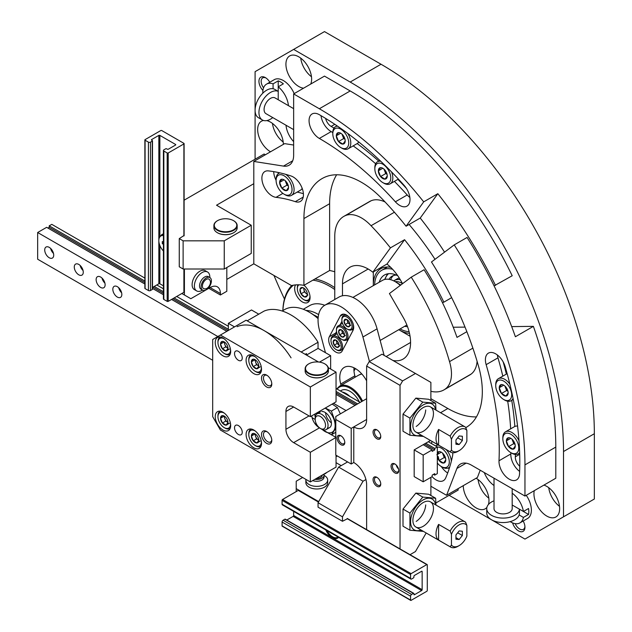 <?xml version="1.0" encoding="UTF-8"?>
<svg xmlns="http://www.w3.org/2000/svg" width="632" height="632" viewBox="0 0 632 632"><rect width="100%" height="100%" fill="white"/><g stroke="black" fill="none" stroke-linecap="round" stroke-linejoin="round"><path stroke-width="0.95" d="M449.131 495.306L524.955 539.08L594.341 499.019L594.341 433.726A301.677 174.179 -120 0 0 381.025 64.243L324.485 31.6L255.091 71.661L255.091 159.217M563.507 516.826L563.507 451.532A301.677 174.179 -120 0 0 350.183 82.049L293.643 49.407M273.972 275.473A396.185 228.737 -120 0 0 284.471 299.062M523.162 521.037A9.085 5.246 60 0 1 524.955 527.207A9.085 5.246 60 0 1 519.773 531.496A9.085 5.246 60 0 1 512.584 522.901M543.891 485.115A18.17 10.491 60 0 1 546.798 486.403A18.17 10.491 60 0 1 558.672 502.416A18.17 10.491 60 0 1 555.884 516.984A18.17 10.491 60 0 1 540.565 510.617A18.17 10.491 60 0 1 534.277 490.661M494.019 485.526A18.17 10.491 60 0 1 484.262 472.562M476.117 478.242A18.17 10.491 60 0 1 488.41 504.518M486.901 507.377A18.17 10.491 60 0 1 485.202 508.823A18.17 10.491 60 0 1 471.203 503.949A18.17 10.491 60 0 1 463.272 485.66M303.558 88.196A18.17 10.491 60 0 1 288.05 73.644A18.17 10.491 60 0 1 289.693 55.924A18.17 10.491 60 0 1 298.778 56.825A18.17 10.491 60 0 1 310.707 84.064M293.643 141.655A18.17 10.491 60 0 1 286.004 125.231M266.743 120.594A18.17 10.491 60 0 1 270.512 122.118A18.17 10.491 60 0 1 283.357 144.373M270.512 151.791A18.17 10.491 60 0 1 258.638 135.777A18.17 10.491 60 0 1 261.419 121.218A18.17 10.491 60 0 1 263.52 120.467M262.92 90.463A9.085 5.246 60 0 1 259.065 79.94A9.085 5.246 60 0 1 265.369 77.602L265.369 77.602A9.085 5.246 60 0 1 269.817 82.239M410.065 336.232L398.76 329.707A36.348 20.982 -120 0 0 399.013 329.857A36.348 20.982 -120 0 0 409.497 333.325M390.663 267.289A36.348 20.982 -120 0 0 380.843 268.703A36.348 20.982 -120 0 0 373.315 285.64L373.315 271.926M263.568 87.824A7.513 4.337 60 0 1 262.722 77.87A7.513 4.337 60 0 1 265.954 77.965M283.207 142.042A18.17 10.491 60 0 1 272.455 123.414M311.481 76.749A18.17 10.491 60 0 1 300.729 58.12M488.82 498.166A18.17 10.491 60 0 1 478.069 479.538M559.502 506.327A18.17 10.491 60 0 1 548.742 487.699M524.923 526.519A7.513 4.337 60 0 1 523.399 529.363A7.513 4.337 60 0 1 515.198 523.659M374.618 284.882A34.531 19.94 60 0 1 381.752 270.275A34.531 19.94 60 0 1 392.591 269.272M409.102 331.682A34.531 19.94 60 0 1 400.064 328.956M379.255 282.212A29.08 16.788 60 0 1 384.477 274.999A29.08 16.788 60 0 1 397.781 275.765M407.537 326.704A29.08 16.788 60 0 1 404.701 326.278M402.568 283.657A17.901 10.333 -120 0 0 395.221 281.667M400.783 285.016A17.901 10.333 -120 0 0 398.689 283.847M352.885 297.435L382.439 280.371A25.446 14.686 60 0 1 395.158 281.635L396.446 282.37A23.629 13.643 60 0 1 400.459 285.261M395.158 281.635A25.446 14.686 60 0 1 400.246 285.419M384.138 355.397L377.067 328.838A32.714 18.889 -120 0 0 338.965 297.072L324.832 305.232A32.714 18.889 -120 0 0 319.444 330.133L325.448 352.672M369.443 361.472L362.926 336.998A32.714 18.889 -120 0 0 324.832 305.232M355.2 377.162L354.852 375.85A21.843 12.608 -120 0 1 353.975 367.8M341.059 385.322L340.711 384.011L354.852 375.85M366.631 380.851A21.843 12.608 -120 0 0 344.306 367.382A21.843 12.608 -120 0 0 340.711 384.011M342.157 351.021L353.027 330.41A9.994 5.767 -120 0 0 350.681 318.915A9.994 5.767 -120 0 0 341.628 314.602A9.994 5.767 -120 0 0 340.221 316.111L329.343 336.722A9.994 5.767 -120 0 0 331.697 348.216A9.994 5.767 -120 0 0 340.751 352.53A9.994 5.767 -120 0 0 342.157 351.021M341.967 321.269L340.142 324.73M336.532 331.579L335.774 333.009A9.994 5.767 -120 0 0 335.213 334.739M339.06 345.933A4.195 2.425 60 0 1 337.148 347.458A4.195 2.425 60 0 1 334.225 345.175A4.195 2.425 60 0 1 333.214 341.367L335.126 339.842A4.195 2.425 60 0 1 336.137 340.221A4.195 2.425 60 0 1 338.041 342.125A4.195 2.425 60 0 1 339.1 345.364A4.195 2.425 60 0 1 339.06 345.933L337.148 347.458L334.225 345.175L333.214 341.367A4.195 2.425 60 0 1 335.126 339.842M337.891 350.239A7.268 4.195 60 0 1 336.137 349.583A7.268 4.195 60 0 1 330.994 340.68A7.268 4.195 60 0 1 335.537 337.409A7.268 4.195 60 0 1 341.138 345.167A7.268 4.195 60 0 1 337.891 350.239M330.994 340.68L330.994 339.937A8.177 4.724 60 0 1 332.693 336.192A8.177 4.724 60 0 1 340.869 340.917A8.177 4.724 60 0 1 340.869 350.357A8.177 4.724 60 0 1 338.752 350.697A8.177 4.724 60 0 1 336.777 349.954L336.137 349.583M346.968 339.668A8.177 4.724 60 0 1 347.426 341.027M347.015 339.645A7.947 4.59 60 0 1 347.458 340.98M339.092 345.056A3.634 2.101 60 0 1 338.515 344.685L339.1 345.135M338.515 344.685A3.634 2.101 60 0 1 336.548 341.635L337.053 343.539L338.515 344.685M336.185 340.269L336.548 341.635A3.634 2.101 60 0 1 336.398 340.387M335.576 340L333.214 341.367M337.053 343.539L334.225 345.175M339.977 345.822L337.148 347.458M349.93 325.322A4.195 2.425 60 0 1 348.027 326.847A4.195 2.425 60 0 1 345.104 324.556A4.195 2.425 60 0 1 344.085 320.756L345.996 319.231A4.195 2.425 60 0 1 347.007 319.61A4.195 2.425 60 0 1 348.919 321.514A4.195 2.425 60 0 1 349.978 324.753A4.195 2.425 60 0 1 349.93 325.322L348.027 326.847L345.104 324.556L344.085 320.756A4.195 2.425 60 0 1 345.996 319.231M348.769 329.627A7.268 4.195 60 0 1 347.007 328.972A7.268 4.195 60 0 1 341.873 320.068A7.268 4.195 60 0 1 346.415 316.798A7.268 4.195 60 0 1 352.008 324.556A7.268 4.195 60 0 1 348.769 329.627M353.264 324.303A8.177 4.724 60 0 1 351.74 329.746A8.177 4.724 60 0 1 349.63 330.086A8.177 4.724 60 0 1 347.655 329.343L347.007 328.972M341.873 320.068L341.873 319.326A8.177 4.724 60 0 1 343.563 315.581A8.177 4.724 60 0 1 349.046 316.988M349.97 324.445A3.634 2.101 60 0 1 349.385 324.066L349.97 324.524M349.385 324.066A3.634 2.101 60 0 1 347.418 321.024L347.932 322.928L349.385 324.066M347.055 319.65L347.418 321.024A3.634 2.101 60 0 1 347.268 319.776M346.447 319.389L344.085 320.756M347.932 322.928L345.104 324.556M350.847 325.211L348.027 326.847M344.495 335.624A4.195 2.425 60 0 1 342.584 337.148A4.195 2.425 60 0 1 339.661 334.865A4.195 2.425 60 0 1 338.649 331.057L340.561 329.541A4.195 2.425 60 0 1 341.572 329.92A4.195 2.425 60 0 1 343.484 331.824A4.195 2.425 60 0 1 344.543 335.055A4.195 2.425 60 0 1 344.495 335.624L342.584 337.148L339.661 334.865L338.649 331.057A4.195 2.425 60 0 1 340.561 329.541M343.326 339.937A7.268 4.195 60 0 1 341.572 339.281A7.268 4.195 60 0 1 336.429 330.378A7.268 4.195 60 0 1 340.98 327.107A7.268 4.195 60 0 1 346.573 334.865A7.268 4.195 60 0 1 343.326 339.937M336.429 330.378L336.429 329.635A8.177 4.724 60 0 1 338.128 325.891A8.177 4.724 60 0 1 346.304 330.615A8.177 4.724 60 0 1 346.304 340.055A8.177 4.724 60 0 1 344.187 340.387A8.177 4.724 60 0 1 342.212 339.653L341.572 339.281M352.403 329.367A8.177 4.724 60 0 1 352.861 330.718M352.451 329.343A7.947 4.59 60 0 1 352.893 330.67M344.527 334.747A3.634 2.101 60 0 1 343.95 334.375L344.535 334.834M343.95 334.375A3.634 2.101 60 0 1 341.983 331.334L342.489 333.23L343.95 334.375M341.62 329.959L341.983 331.334A3.634 2.101 60 0 1 341.833 330.078M341.011 329.699L338.649 331.057M342.489 333.23L339.661 334.865M345.412 335.521L342.584 337.148M400.348 279.81A19.387 11.194 -120 0 0 394.463 280.426A19.387 11.194 -120 0 0 393.768 280.892M399.329 278.127A19.387 11.194 -120 0 0 397.038 278.933L394.463 280.426M393.396 275.599A24.229 13.991 -120 0 0 390.623 279.684M396.335 275.094A24.229 13.991 -120 0 0 392.038 276.224A24.229 13.991 -120 0 0 388.949 279.32M448.135 468.036A8.177 4.724 -120 0 0 449.249 468.502M519.773 466.242A8.177 4.724 -120 0 1 515.317 456.817A260.787 150.566 -120 0 0 515.412 454.455M514.843 426.458A260.787 150.566 -120 0 0 511.73 400.364M506.366 374.081A260.787 150.566 -120 0 0 503.175 361.923M466.858 331.689L456.999 337.385A198.093 114.368 -120 0 0 424.088 269.745L411.234 277.164L389.43 293.54L403.05 317.138A36.348 20.982 -120 0 1 403.05 359.11A36.348 20.982 -120 0 1 392.907 360.461M430.882 391.311A43.616 25.185 -120 0 0 443.956 389.889A43.616 25.185 -120 0 0 445.449 388.893A34.531 19.94 -120 0 0 449.518 361.63A198.093 114.368 -120 0 0 411.234 277.164M430.882 486.253L446.563 495.306L456.904 468.478A21.812 12.593 -120 0 1 460.491 464.046A21.812 12.593 -120 0 1 471.393 465.128L524.955 496.049L555.797 478.242L555.797 447.085A290.775 167.883 -120 0 0 533.384 326.357L515.388 336.745A290.775 167.883 -120 0 0 467.088 237.458L454.234 244.876L431.474 261.972A241.708 139.554 -120 0 1 478.061 364.601A78.147 45.117 -120 0 1 468.723 425.707A87.232 50.363 -120 0 1 465.768 427.659M524.955 496.049L524.955 464.883A290.775 167.883 -120 0 0 454.234 244.876M446.563 495.306L477.405 477.5L480.209 470.216M432.075 476.662A14.536 8.398 -120 0 0 443.38 480.66A14.536 8.398 -120 0 0 445.639 478.021A192.642 111.224 -120 0 0 452.583 455.806A14.536 8.398 -120 0 0 452.788 452.765M431.49 443.569A163.562 94.437 -120 0 0 432.012 441.373M519.536 473.874A283.507 163.68 -120 0 0 505.213 366.773A14.536 8.398 -120 0 0 488.41 353.13A14.536 8.398 -120 0 0 486.15 364.664A254.427 146.893 -120 0 1 499.004 460.775A14.536 8.398 -120 0 0 505.087 475.762A14.536 8.398 -120 0 0 516.542 479.917A14.536 8.398 -120 0 0 519.536 473.874M453.231 327.242L465.034 327.107M511.691 326.594L533.384 326.357M472.886 348.137L449.518 361.63M430.882 398.705L447.851 408.501A87.232 50.363 -120 0 0 476.433 416.899M443.956 389.889L469.655 375.053A43.616 25.185 -120 0 0 471.156 374.057A34.531 19.94 -120 0 0 477.097 361.314M497.36 354.979A14.536 8.398 -120 0 0 497.969 357.838L486.15 364.664M519.638 471.417A14.536 8.398 -120 0 1 510.83 453.95A254.427 146.893 -120 0 0 510.885 452.694M510.656 428.852A254.427 146.893 -120 0 0 507.701 401.233M502.796 376.143A254.427 146.893 -120 0 0 497.969 357.838M437.312 447.069A11.265 6.502 60 0 1 449.012 459.385A11.265 6.502 60 0 1 441.318 466.534L441.318 466.534A14.536 8.398 -120 0 0 447.685 472.973M327.431 481.379A10.902 6.296 180 0 1 324.485 487.146A10.902 6.296 180 0 1 309.064 487.146A10.902 6.296 180 0 1 306.109 481.379M318.702 501.611L296.211 488.631L296.211 481.213L302.633 477.5M336.05 462.663L341.185 465.634M296.211 488.631L296.211 491.601M337.33 455.988L336.05 456.731M458.129 488.631L458.129 490.116L435.898 502.946M347.616 518.651L342.473 521.274L342.473 516.826L363.037 481.213L365.928 479.538M342.473 521.274L318.054 507.18L318.054 502.724L338.618 467.111L363.037 481.213M318.054 502.724L342.473 516.826M338.618 467.111L347.616 461.921M286.786 520.041L293.13 516.376A0.727 0.419 -60 0 0 293.643 515.491L422.144 589.68L422.144 571.581A0.727 0.419 -60 0 0 421.631 571.281L414.434 575.436A0.727 0.419 -60 0 0 413.921 576.329L413.921 577.063A0.727 0.419 -60 0 1 413.407 577.956L411.606 578.999A1.454 0.837 -60 0 1 410.879 579.07A1.454 0.837 -60 0 1 410.579 578.406L410.579 574.543A0.727 0.419 -60 0 1 411.092 573.651L426.774 564.605A0.727 0.419 -60 0 1 427.287 564.897L427.287 590.422A0.727 0.419 -60 0 1 426.774 591.315L411.092 600.361A0.727 0.419 -60 0 1 410.579 600.068L410.579 596.213A1.454 0.837 -60 0 1 411.606 594.428L413.407 593.393A0.727 0.419 -60 0 1 413.921 593.685L414.434 594.728A0.727 0.419 -60 0 1 413.921 594.428M410.879 579.07L282.378 504.873A1.454 0.837 -60 0 1 282.077 504.21L282.077 500.354A0.727 0.419 -60 0 1 282.591 499.462L298.264 490.408A0.727 0.419 -60 0 1 298.628 490.377L318.552 501.871M282.591 526.172A0.727 0.419 -60 0 1 282.077 525.871L282.077 522.016A1.454 0.837 -60 0 1 283.104 520.239L284.898 519.196A0.727 0.419 -60 0 1 285.261 519.164L413.77 593.353M414.434 594.728L421.631 590.572A0.727 0.419 -60 0 0 422.144 589.68M338.602 537.342A10.902 6.296 60 0 1 337.646 538.14A10.902 6.296 60 0 1 325.78 529.932M293.643 515.491L293.643 511.383M338.468 537.492A10.902 6.296 60 0 1 336.975 537.587M338.057 537.026A10.175 5.878 60 0 1 337.67 537.287A10.175 5.878 60 0 1 327.1 530.698M337.67 537.287L338.088 537.042A10.175 5.878 60 0 1 337.875 537.153M305.928 479.404A10.902 6.296 0 0 0 305.864 480.067A10.902 6.296 0 0 0 312.595 485.882A10.902 6.296 0 0 0 324.485 484.515A10.902 6.296 0 0 0 327.676 480.067A10.902 6.296 0 0 0 324.485 475.612L324.042 475.359M312.722 480.581A7.268 4.195 0 0 0 321.909 480.067A7.268 4.195 0 0 0 324.042 477.097L324.042 475.272A7.268 4.195 0 0 0 323.876 474.387M314.886 479.333A7.268 4.195 0 0 0 321.909 478.242A7.268 4.195 0 0 0 324.042 475.272M316.466 478.416A5.451 3.144 0 0 0 320.629 477.5A5.451 3.144 0 0 0 322.217 475.098M512.189 488.678L512.189 508.665A9.085 5.246 180 0 1 506.58 513.508A9.085 5.246 180 0 1 496.681 512.37A9.085 5.246 180 0 1 494.019 508.665L494.019 478.187M519.433 509.187A16.353 9.441 180 0 1 508.942 517.482A16.353 9.441 180 0 1 491.538 515.341A16.353 9.441 180 0 1 486.751 508.665A16.353 9.441 180 0 1 494.019 500.813M512.189 493.221A18.17 10.491 -120 0 1 523.407 511.478L528.549 508.515A18.17 10.491 -120 0 1 528.81 511.628A18.17 10.491 -120 0 1 528.549 514.448L519.465 509.202L519.465 513.113A16.353 9.441 180 0 1 509.368 521.834A16.353 9.441 180 0 1 491.538 519.788A16.353 9.441 180 0 1 486.751 513.113L486.751 508.665M404.061 185.295A283.507 163.68 -120 0 0 319.342 114.692A14.536 8.398 -120 0 0 312.074 113.973A14.536 8.398 -120 0 0 309.846 125.626A14.536 8.398 -120 0 0 319.342 138.44A254.427 146.893 -120 0 1 395.371 201.798A14.536 8.398 -120 0 0 406.984 206.143A14.536 8.398 -120 0 0 404.061 185.295M444.549 252.152A241.708 139.554 -120 0 0 420.225 218.056L406.084 226.217A241.708 139.554 -120 0 0 382.739 199.515A78.147 45.117 -120 0 0 325.156 177.047A87.232 50.363 -120 0 0 321.988 178.635A87.232 50.363 -120 0 0 303.921 218.569L303.921 285.34A67.245 38.821 -120 0 0 291.51 285.593L253.803 263.828L253.803 161.436L284.645 143.63L293.643 145.044M406.084 226.217L423.693 201.861A290.775 167.883 -120 0 0 319.342 108.759L293.643 93.923L293.643 155.227A21.812 12.593 -120 0 1 289.124 165.213A21.812 12.593 -120 0 1 283.492 166.105L253.803 161.436M295.294 201.663A14.536 8.398 -120 0 0 300.429 201.411A14.536 8.398 -120 0 0 302.191 188.375A14.536 8.398 -120 0 0 291.02 175.972A192.642 111.224 -120 0 0 268.316 170.885A14.536 8.398 -120 0 0 264.895 171.525A14.536 8.398 -120 0 0 263.591 185.713A14.536 8.398 -120 0 0 276.018 197.342A163.562 94.437 -120 0 1 295.294 201.663L303.21 197.097M278.357 172.512A8.177 4.724 -120 0 0 278.206 173.713M494.082 285.854L512.204 275.75A290.775 167.883 -120 0 0 350.183 90.953L324.485 76.117L293.643 93.923M325.622 118.437A8.177 4.724 -120 0 0 331.16 126.416L334.81 124.314M406.4 188.383A260.787 150.566 -120 0 0 397.891 179.37M378.71 161.065A260.787 150.566 -120 0 0 357.183 143.567M333.996 128.083A260.787 150.566 -120 0 0 331.16 126.416M342.473 295.776L342.473 283.855A36.348 20.982 -120 0 1 350.002 267.218A36.348 20.982 -120 0 1 372.833 272.202L390.434 247.863A198.093 114.368 -120 0 0 371.047 225.719A34.531 19.94 -120 0 0 345.404 215.607A43.616 25.185 -120 0 0 343.792 216.405A43.616 25.185 -120 0 0 334.762 236.376L334.762 299.505M442.432 302.625L443.854 302.167A198.093 114.368 -120 0 0 404.567 239.702L386.974 264.042A36.348 20.982 -120 0 1 400.483 280.039L402.576 283.673M404.567 239.702L390.434 247.863M372.833 272.202L386.974 264.042M423.693 201.861L437.834 193.7L420.225 218.056M495.496 285.395A290.775 167.883 -120 0 0 437.834 193.7M451.659 297.656L443.854 302.167M334.762 271.8A67.245 38.821 -120 0 0 329.62 270.504L303.921 285.34M336.643 174.772A87.232 50.363 -120 0 0 329.62 203.725L329.62 270.504M385.109 201.995A34.531 19.94 -120 0 0 371.103 200.771A43.616 25.185 -120 0 0 369.499 201.569L343.792 216.405M435.006 259.317A198.093 114.368 -120 0 0 409.094 224.478M394.415 212.226L371.047 225.719M321.001 115.664A14.536 8.398 -120 0 0 331.16 131.614L319.342 138.44M409.86 197.46A14.536 8.398 -120 0 1 407.198 194.972A254.427 146.893 -120 0 0 394.408 181.384M375.653 163.751A254.427 146.893 -120 0 0 353.177 145.881M332.795 133.755A11.265 6.502 60 0 1 340.767 129.157A11.265 6.502 60 0 1 348.73 142.958A11.265 6.502 60 0 1 340.767 147.556L340.767 147.556A11.265 6.502 60 0 1 332.795 133.755L332.795 132.57A254.427 146.893 -120 0 0 331.16 131.614M303.4 193.684A163.562 94.437 -120 0 0 297.182 192.081M273.711 171.635A14.536 8.398 -120 0 0 276.097 180.341A11.265 6.502 60 0 1 284.06 175.767A11.265 6.502 60 0 1 292.031 189.568A11.265 6.502 60 0 1 284.06 194.166L284.06 194.166A11.265 6.502 60 0 1 276.097 180.365L276.097 179.18A12.719 7.347 60 0 1 278.728 173.358A12.719 7.347 60 0 1 279.984 172.876M253.803 183.699L216.539 205.21L251.236 225.245L224.249 240.824L183.122 240.824L179.267 238.596L184.11 235.46M184.11 200.194L264.081 154.018L265.369 154.761M233.627 232.734A11.265 6.502 180 0 1 233.5 232.813A11.265 6.502 180 0 1 217.566 232.813A11.265 6.502 180 0 1 217.44 232.734M233.627 220.718A11.629 6.715 180 0 1 233.753 220.789A11.629 6.715 180 0 1 237.166 225.537L237.166 227.915A11.629 6.715 180 0 1 233.753 232.663L233.753 232.663A11.629 6.715 180 0 1 217.305 232.663A11.629 6.715 180 0 1 213.9 227.915L213.9 225.537A11.629 6.715 180 0 1 217.305 220.789A11.629 6.715 180 0 1 217.44 220.718M208.829 288.31L220.394 294.986L220.394 293.501A14.536 8.398 -60 0 0 217.376 286.849A14.536 8.398 -60 0 0 210.108 287.568L190.832 298.699L184.41 294.986L184.41 269.019M226.817 279.407L253.803 263.828M226.817 267.534L226.817 291.273L220.394 294.986M181.842 293.501L184.41 294.986M195.636 290.041A10.902 6.296 -60 0 1 192.12 284.598A10.902 6.296 -60 0 1 199.831 271.247A10.902 6.296 -60 0 1 206.301 271.57M179.267 238.596L179.267 266.791L183.122 269.019L224.249 269.019L251.236 253.44L251.236 225.245M183.122 269.019L183.122 240.824M224.249 269.019L224.249 240.824M233.5 229.843A11.265 6.502 180 0 1 217.566 229.843A11.265 6.502 180 0 1 217.566 220.647A11.265 6.502 180 0 1 233.5 220.647A11.265 6.502 180 0 1 233.5 229.843M237.166 225.537A11.629 6.715 180 0 1 233.753 230.293A11.629 6.715 180 0 1 221.082 231.747A11.629 6.715 180 0 1 213.9 225.537M163.419 285.838L159.864 283.784A0.727 0.419 180 0 0 158.837 283.784L158.837 135.398L151.641 139.554A0.727 0.419 180 0 0 151.641 140.146L152.28 140.517A0.727 0.419 180 0 1 152.28 141.11L150.487 142.145A1.454 0.837 180 0 1 148.425 142.145L145.084 140.217A0.727 0.419 180 0 1 145.084 139.625L160.765 130.571A0.727 0.419 180 0 1 161.792 130.571L183.896 143.338A0.727 0.419 180 0 1 183.896 143.93L168.215 152.976A0.727 0.419 180 0 1 167.188 152.976L163.846 151.048A1.454 0.837 180 0 1 163.419 150.456A1.454 0.837 180 0 1 163.846 149.863L165.647 148.828A0.727 0.419 180 0 1 166.674 148.828L167.322 149.191A0.727 0.419 180 0 0 168.349 149.191L175.546 145.044L175.546 144.444A0.727 0.419 180 0 1 175.546 145.044M152.494 140.81L152.494 289.195A0.727 0.419 180 0 1 152.28 289.495L150.487 290.53A1.454 0.837 180 0 1 148.425 290.53L145.084 288.603A0.727 0.419 180 0 1 144.87 288.31L144.87 139.925M184.11 269.019L184.11 292.016A0.727 0.419 180 0 1 183.896 292.316L168.215 301.369A0.727 0.419 180 0 1 167.188 301.369L163.846 299.434A1.454 0.837 180 0 1 163.419 298.841L163.419 150.456M160.647 236.139A10.902 6.296 60 0 1 162.25 234.346A10.902 6.296 60 0 1 163.419 233.919M175.546 144.444L159.864 135.398A0.727 0.419 180 0 0 158.837 135.398M158.837 283.784L152.494 287.442M162.345 235.317A10.902 6.296 60 0 1 163.23 233.958M163.419 250.991A10.175 5.878 60 0 1 160.947 235.941A10.175 5.878 60 0 1 163.419 235.507M163.419 244.323L162.305 243.683L163.419 243.036M163.419 242.175L162.305 241.527L162.305 243.683M161.16 235.831A10.175 5.878 60 0 1 161.365 235.697A10.175 5.878 60 0 1 163.419 235.222M202.106 290.365L202.548 290.112L202.106 290.365A10.902 6.296 120 0 1 196.655 290.91A10.902 6.296 120 0 1 196.655 278.317A10.902 6.296 120 0 1 207.565 272.021A10.902 6.296 120 0 1 209.816 277.014L209.816 277.519M209.887 277.559L208.315 276.65A7.268 4.195 120 0 0 201.047 280.845A7.268 4.195 120 0 0 201.047 289.243L202.619 290.151A7.268 4.195 120 0 0 206.253 289.796A7.268 4.195 120 0 0 211.001 283.389A7.268 4.195 120 0 0 209.887 277.559A7.268 4.195 120 0 0 202.619 281.761A7.268 4.195 120 0 0 202.619 290.151M209.848 280.158A5.451 3.144 120 0 0 206.253 279.407A5.451 3.144 120 0 0 202.469 285.214A5.451 3.144 120 0 0 204.847 288.816C208.031 289.401 212.052 283.104 209.848 280.158M293.643 129.639L265.969 113.665A9.085 5.246 -60 0 1 264.081 109.502A9.085 5.246 -60 0 1 268.047 100.362A9.085 5.246 -60 0 1 275.054 97.921L293.643 108.657M272.763 117.591A16.353 9.441 -60 0 1 262.327 119.962A16.353 9.441 -60 0 1 258.946 112.472A16.353 9.441 -60 0 1 265.788 96.325A16.353 9.441 -60 0 1 278.222 91.387M262.327 119.962L258.472 117.734A16.353 9.441 -60 0 1 255.091 110.245A16.353 9.441 -60 0 1 262.225 93.781A16.353 9.441 -60 0 1 274.833 89.404L278.222 91.356M288.516 187.538A6.296 3.634 60 0 1 286.288 190.706A6.296 3.634 60 0 1 281.84 188.131L279.613 182.395L281.84 179.227A6.296 3.634 60 0 1 284.06 179.828A6.296 3.634 60 0 1 286.288 181.803A6.296 3.634 60 0 1 288.516 187.538L286.288 190.706L281.84 188.131A6.296 3.634 60 0 1 279.613 182.395A6.296 3.634 60 0 1 281.84 179.227M285.087 194.759L284.06 194.166L285.087 194.759A12.719 7.347 60 0 0 291.455 195.391L300.445 190.192A12.719 7.347 60 0 0 302.191 188.368M285.64 174.321A12.719 7.347 60 0 1 293.501 185.547A12.719 7.347 60 0 1 291.455 195.391M288.287 185.8A5.451 3.144 60 0 1 285.862 182.3L286.975 185.168L288.326 185.942M285.237 180.689L285.862 182.3A5.451 3.144 60 0 1 285.459 180.886M284.013 179.851L279.613 182.395M286.975 185.168L281.84 188.131M436.862 454.764L439.09 451.603A6.296 3.634 60 0 1 441.318 452.196A6.296 3.634 60 0 1 443.546 454.171A6.296 3.634 60 0 1 445.765 459.906L443.546 463.074L439.09 460.507L438.173 456.454M445.765 459.906A6.296 3.634 60 0 1 443.546 463.074A6.296 3.634 60 0 1 439.09 460.507A6.296 3.634 60 0 1 437.312 457.268M437.312 452.781A6.296 3.634 60 0 1 439.09 451.603M449.747 466.922A12.719 7.347 60 0 1 448.704 467.759A12.719 7.347 60 0 1 442.345 467.127L441.318 466.534A11.265 6.502 60 0 1 437.312 462.979M435.622 445.963A12.719 7.347 60 0 1 435.985 445.726A12.719 7.347 60 0 1 438.529 445.133M446.16 449.542A12.719 7.347 60 0 1 451.327 461.289M445.544 458.168A5.451 3.144 60 0 1 443.119 454.669L444.233 457.536L445.576 458.311M442.495 453.057L443.119 454.669A5.451 3.144 60 0 1 442.708 453.263M441.27 452.228L437.312 454.511M444.233 457.536L439.09 460.507M345.214 140.928A6.296 3.634 60 0 1 342.986 144.096A6.296 3.634 60 0 1 338.539 141.521L336.311 135.785L338.539 132.617A6.296 3.634 60 0 1 340.767 133.218A6.296 3.634 60 0 1 342.986 135.193A6.296 3.634 60 0 1 345.214 140.928L342.986 144.096L338.539 141.521A6.296 3.634 60 0 1 336.311 135.785A6.296 3.634 60 0 1 338.539 132.617M341.793 148.149L340.767 147.556L341.793 148.149A12.719 7.347 60 0 0 348.153 148.781L357.151 143.59A12.719 7.347 60 0 0 358.763 141.979M332.795 132.57A12.719 7.347 60 0 1 335.434 126.748A12.719 7.347 60 0 1 337.535 126.155M347.766 133.447A12.719 7.347 60 0 1 348.153 148.781M344.993 139.19A5.451 3.144 60 0 1 342.568 135.69L343.682 138.558L345.025 139.332M341.944 134.079L342.568 135.69A5.451 3.144 60 0 1 342.157 134.284M340.719 133.241L336.311 135.785M343.682 138.558L338.539 141.521M387.258 175.957A6.296 3.634 60 0 1 385.03 179.125A6.296 3.634 60 0 1 380.575 176.557L378.355 170.822L380.575 167.654A6.296 3.634 60 0 1 382.802 168.246A6.296 3.634 60 0 1 385.03 170.221A6.296 3.634 60 0 1 387.258 175.957L385.03 179.125L380.575 176.557A6.296 3.634 60 0 1 378.355 170.822A6.296 3.634 60 0 1 380.575 167.654M383.829 183.185L382.802 182.593A11.265 6.502 60 0 1 374.839 168.791A11.265 6.502 60 0 1 382.802 164.194A11.265 6.502 60 0 1 390.774 177.987A11.265 6.502 60 0 1 382.802 182.593L383.829 183.185A12.719 7.347 60 0 0 390.189 183.817L398.381 179.085M374.839 168.791L374.839 167.606A12.719 7.347 60 0 1 377.47 161.776A12.719 7.347 60 0 1 380.725 161.255M391.556 171.928A12.719 7.347 60 0 1 390.189 183.817M387.029 174.219A5.451 3.144 60 0 1 384.604 170.719L385.718 173.587L387.068 174.369M383.98 169.115L384.604 170.719A5.451 3.144 60 0 1 384.201 169.313M382.755 168.278L378.355 170.822M385.718 173.587L380.575 176.557M508.16 392.875A6.296 3.634 60 0 1 505.932 396.043A6.296 3.634 60 0 1 501.476 393.475L499.256 387.74L501.476 384.572A6.296 3.634 60 0 1 503.704 385.165A6.296 3.634 60 0 1 505.932 387.139A6.296 3.634 60 0 1 508.16 392.875L505.932 396.043L501.476 393.475A6.296 3.634 60 0 1 499.256 387.74A6.296 3.634 60 0 1 501.476 384.572M504.731 400.103L503.704 399.503A11.265 6.502 60 0 1 495.741 385.71A11.265 6.502 60 0 1 503.704 381.104A11.265 6.502 60 0 1 511.675 394.905A11.265 6.502 60 0 1 503.704 399.503L504.731 400.103A12.719 7.347 60 0 0 511.091 400.728L513.263 399.479M495.741 385.71L495.741 384.517A12.719 7.347 60 0 1 498.372 378.694A12.719 7.347 60 0 1 509.858 384.13M513.058 398.452A12.719 7.347 60 0 1 511.091 400.728M507.931 391.137A5.451 3.144 60 0 1 505.505 387.637L506.619 390.505L507.97 391.287M504.881 386.034L505.505 387.637A5.451 3.144 60 0 1 505.102 386.231M503.657 385.196L499.256 387.74M506.619 390.505L501.476 393.475M515.262 446.018A6.296 3.634 60 0 1 513.034 449.186A6.296 3.634 60 0 1 508.586 446.619L506.358 440.883L508.586 437.715A6.296 3.634 60 0 1 510.814 438.308A6.296 3.634 60 0 1 513.034 440.283A6.296 3.634 60 0 1 515.262 446.018L513.034 449.186L508.586 446.619A6.296 3.634 60 0 1 506.358 440.883A6.296 3.634 60 0 1 508.586 437.715M511.841 453.247L510.814 452.646A11.265 6.502 60 0 1 502.843 438.853A11.265 6.502 60 0 1 510.814 434.247A11.265 6.502 60 0 1 518.777 448.048A11.265 6.502 60 0 1 510.814 452.646L511.841 453.247A12.719 7.347 60 0 0 518.201 453.871L519.662 453.026M502.843 438.853L502.843 437.66A12.719 7.347 60 0 1 505.482 431.838A12.719 7.347 60 0 1 519.006 440.709M519.646 452.52A12.719 7.347 60 0 1 518.201 453.871M505.482 431.838L514.472 426.647A12.719 7.347 60 0 1 517.568 426.102M515.041 444.28A5.451 3.144 60 0 1 512.615 440.781L513.729 443.648L515.072 444.43M511.991 439.169L512.615 440.781A5.451 3.144 60 0 1 512.204 439.374M510.767 438.339L506.358 440.883M513.729 443.648L508.586 446.619M288.429 105.647A18.17 10.491 -120 0 0 278.222 86.805L283.357 83.835A18.17 10.491 -120 0 0 278.222 80.864L273.079 83.835A18.17 10.491 -120 0 0 266.562 84.119A18.17 10.491 -120 0 0 262.817 93.188M294.164 93.615A18.17 10.491 -120 0 0 274.272 79.664L266.562 84.119M273.079 83.835L273.079 88.757M278.222 99.753L278.222 80.864M510.174 521.629A18.17 10.491 -120 0 0 519.899 522.917L527.609 518.469A18.17 10.491 -120 0 0 531.378 510.143A18.17 10.491 -120 0 0 526.235 495.306M528.549 514.448L523.407 517.418A18.17 10.491 -120 0 1 519.899 522.917M519.149 514.954L523.407 517.418M523.407 511.478L512.189 505.008M313.733 314.941A38.165 22.033 60 0 1 318.196 317.367M282.867 310.573A67.245 38.821 60 0 1 291.7 285.546M314.973 278.957A67.245 38.821 60 0 1 334.762 287.647M282.907 310.557A66.155 38.197 60 0 1 293.343 285.198M312.911 280.15A66.155 38.197 60 0 1 334.762 289.527M303.297 309.277L309.633 305.619A39.982 23.084 60 0 1 324.761 305.28M355.389 368.559A39.982 23.084 60 0 1 353.983 370.873M304.016 285.285A10.902 6.296 60 0 1 309.759 294.796A10.902 6.296 60 0 1 307.816 302.467L307.816 302.467A10.902 6.296 60 0 1 297.767 297.53A10.902 6.296 60 0 1 295.563 284.906M305.983 310.43A39.982 23.084 60 0 1 318.631 314.618M330.647 369.033L330.647 355.674L318.054 348.406L318.054 342.252A58.152 33.575 -120 0 0 264.081 311.094L247.191 320.843M318.054 342.252L301.164 352.008M291.068 357.831A58.152 33.575 -120 0 0 237.095 326.673M318.054 348.406L306.488 355.081L306.488 353.596L305.209 354.339M318.117 318.338A47.25 27.279 -120 0 0 310.344 312.793L309.064 312.05A49.067 28.329 -120 0 0 284.526 309.617L282.141 310.999M318.094 318.647A49.067 28.329 -120 0 0 309.064 312.05M258.757 314.167L251.489 309.972L228.357 323.331L228.357 330.449M234.527 326.886L228.357 323.331M330.647 355.674L319.484 362.12M315.171 423.969L316.134 423.408M437.312 473.644L434.737 475.13L434.737 473.644L432.169 475.13L432.169 476.607L423.171 481.805L423.171 455.095L432.169 449.897L432.169 451.382L434.737 449.897L434.737 448.42L437.312 446.935L437.312 473.644M433.457 474.387L434.737 475.13M217.819 336.532L37.659 232.513L37.659 259.223L212.684 360.28M312.074 417.657L315.202 419.466A7.308 4.219 60 0 1 320.369 416.488A7.308 4.219 60 0 1 325.535 425.431A7.308 4.219 60 0 1 320.369 428.409A7.308 4.219 60 0 1 315.202 419.466L315.202 418.013A9.085 5.246 60 0 1 317.09 413.849A9.085 5.246 60 0 1 324.09 416.283A9.085 5.246 60 0 1 328.055 425.431A9.085 5.246 60 0 1 326.175 429.594A9.085 5.246 60 0 1 321.633 429.144L320.369 428.409M423.171 455.095L414.181 449.897L414.181 476.607L423.171 481.805M331.35 422.824A9.085 5.246 60 0 1 325.535 412.751M78.779 264.421A6.36 3.674 -120 0 0 75.595 264.105A6.36 3.674 -120 0 0 75.595 271.452A6.36 3.674 -120 0 0 81.955 275.118A6.36 3.674 -120 0 0 82.934 270.022A6.36 3.674 -120 0 0 78.779 264.421M117.331 286.675A6.36 3.674 -120 0 0 114.147 286.359A6.36 3.674 -120 0 0 114.147 293.706A6.36 3.674 -120 0 0 120.507 297.38A6.36 3.674 -120 0 0 121.486 292.284A6.36 3.674 -120 0 0 117.331 286.675M49.217 247.357A6.36 3.674 -120 0 0 46.041 247.041A6.36 3.674 -120 0 0 46.041 254.388A6.36 3.674 -120 0 0 52.401 258.053A6.36 3.674 -120 0 0 53.372 252.958A6.36 3.674 -120 0 0 49.217 247.357M100.622 277.029A6.36 3.674 -120 0 0 97.447 276.713A6.36 3.674 -120 0 0 97.447 284.06A6.36 3.674 -120 0 0 103.806 287.734A6.36 3.674 -120 0 0 104.778 282.638A6.36 3.674 -120 0 0 100.622 277.029M333.475 403.311L346.067 410.579M37.659 232.513L46.65 227.323L144.87 284.029M152.494 288.429L163.419 294.741M171.556 299.434L226.817 331.342M336.05 394.408L355.065 405.389M423.171 444.707L432.169 449.897M47.937 228.065L49.217 227.323L144.87 282.551M152.928 287.197L163.419 293.256M172.844 298.699L228.105 330.599M336.05 392.922L356.353 404.646M424.459 443.964L434.737 449.897M49.217 227.323L49.217 225.837L144.87 281.066M154.208 286.454L163.419 291.771M174.132 297.956L228.357 329.264M336.05 391.437L357.633 403.903M425.747 443.222L434.737 448.42M49.217 225.837L51.792 224.352L144.87 278.096M156.783 284.969L163.419 288.808M176.699 296.471L228.357 326.294M336.05 388.467L360.208 402.418M428.314 441.736L437.312 446.935M101.997 278.072A6.36 3.674 -120 0 0 104.904 283.12M50.592 248.392A6.36 3.674 -120 0 0 53.507 253.44M118.698 287.718A6.36 3.674 -120 0 0 121.613 292.758M80.146 265.456A6.36 3.674 -120 0 0 83.061 270.504M335.79 419.482L335.79 455.095L351.21 463.999L351.21 428.385L335.79 419.482L335.79 416.512L366.631 398.705M351.21 428.385L353.778 426.9A18.17 10.491 -120 0 0 362.871 427.801A18.17 10.491 -120 0 0 366.631 419.482L366.631 366.062L369.199 361.607L382.052 354.189L430.882 382.384L430.882 400.53M351.21 463.999L353.778 462.513L353.778 426.9L366.631 419.482M340.932 444.707A5.451 3.144 -120 0 0 344.788 442.479A5.451 3.144 -120 0 0 340.932 435.803A5.451 3.144 -120 0 0 337.077 438.031A5.451 3.144 -120 0 0 340.932 444.707M425.715 409.939A14.536 8.398 -60 0 1 416.188 426.458M425.715 504.913A14.536 8.398 -60 0 1 416.188 521.424M414.181 449.897L430.479 440.488M400.04 548.924L400.04 385.354L402.616 380.899L415.461 373.48M410.026 554.691L415.461 551.546L426.189 532.974M430.882 495.496L430.882 477.35M402.616 380.899L369.199 361.607M366.631 529.632L366.631 484.768A18.17 10.491 -120 0 0 353.778 462.513M376.909 438.774A5.451 3.144 -120 0 0 380.764 436.546A5.451 3.144 -120 0 0 376.909 429.871A5.451 3.144 -120 0 0 373.054 432.091A5.451 3.144 -120 0 0 376.909 438.774M376.909 486.253A5.451 3.144 -120 0 0 380.764 484.033A5.451 3.144 -120 0 0 376.909 477.35A5.451 3.144 -120 0 0 373.054 479.577A5.451 3.144 -120 0 0 376.909 486.253M394.905 472.902A5.451 3.144 -120 0 0 398.76 470.674A5.451 3.144 -120 0 0 394.905 463.999A5.451 3.144 -120 0 0 391.05 466.226A5.451 3.144 -120 0 0 394.905 472.902M400.04 385.354L366.631 366.062M395.269 464.228A4.471 2.583 -120 0 0 393.365 464.18A4.471 2.583 -120 0 0 392.677 467.759A4.471 2.583 -120 0 0 395.6 471.693A4.471 2.583 -120 0 0 397.836 471.914A4.471 2.583 -120 0 0 398.745 470.24M341.296 436.033A4.471 2.583 -120 0 0 339.392 435.985A4.471 2.583 -120 0 0 338.705 439.564A4.471 2.583 -120 0 0 341.628 443.506A4.471 2.583 -120 0 0 343.863 443.727A4.471 2.583 -120 0 0 344.772 442.052M377.28 477.579A4.471 2.583 -120 0 0 375.376 477.531A4.471 2.583 -120 0 0 374.689 481.11A4.471 2.583 -120 0 0 377.604 485.052A4.471 2.583 -120 0 0 379.84 485.273A4.471 2.583 -120 0 0 380.748 483.599M377.28 430.1A4.471 2.583 -120 0 0 375.376 430.044A4.471 2.583 -120 0 0 374.689 433.631A4.471 2.583 -120 0 0 377.604 437.565A4.471 2.583 -120 0 0 379.84 437.786A4.471 2.583 -120 0 0 380.748 436.112M466.866 536.118A12.719 7.347 -60 0 1 459.156 545.606A12.719 7.347 -60 0 1 451.446 545.021L451.446 534.324A12.719 7.347 -60 0 1 466.866 525.421L466.866 536.118M459.156 539.507L462.371 535.509L462.371 531.228L459.156 530.935L455.941 534.933L455.941 539.222L459.156 539.507L455.941 537.65M451.446 534.324L450.158 531.077A14.536 8.398 -60 0 1 465.144 521.89A14.536 8.398 -60 0 1 465.579 522.174L466.866 525.421M459.156 545.606L457.868 546.348A14.536 8.398 -60 0 1 450.6 547.075A14.536 8.398 -60 0 1 450.158 546.783L451.446 545.021M450.158 546.783L438.592 540.107L438.592 524.402A14.536 8.398 120 0 0 438.592 540.107M450.158 531.077L438.592 524.402M457.663 532.792L462.371 535.509M466.866 441.152A12.719 7.347 -60 0 1 459.156 450.64A12.719 7.347 -60 0 1 451.446 450.055L451.446 439.358A12.719 7.347 -60 0 1 466.866 430.455L466.866 441.152M459.156 444.541L462.371 440.543L462.371 436.262L459.156 435.969L455.941 439.967L455.941 444.249L459.156 444.541L455.941 442.684M451.446 439.358L450.158 436.112A14.536 8.398 -60 0 1 465.144 426.924A14.536 8.398 -60 0 1 465.579 427.208L466.866 430.455M459.156 450.64L457.868 451.382A14.536 8.398 -60 0 1 450.6 452.101A14.536 8.398 -60 0 1 450.158 451.817L451.446 450.055M450.158 451.817L438.592 445.141L438.592 429.436A14.536 8.398 120 0 0 438.592 445.141M450.158 436.112L438.592 429.436M457.663 437.826L462.371 440.543M409.931 530.208L403.011 526.211L403.011 509.076L415.856 493.094L428.709 494.24L435.63 498.237L422.776 497.084L409.931 513.073L409.931 530.208L422.776 531.354M435.59 504.826A17.807 10.286 120 0 0 422.105 500.576A17.807 10.286 120 0 0 410.579 521.716A17.807 10.286 120 0 0 421.046 530.011M435.962 505.039L435.63 498.237M412.894 520.381A14.536 8.398 120 0 0 423.171 526.322A14.536 8.398 120 0 0 433.457 508.515A14.536 8.398 120 0 0 423.171 502.574A14.536 8.398 120 0 0 412.894 520.381M409.931 513.073L403.011 509.076M422.776 497.084L415.856 493.094M409.931 435.243L403.011 431.245L403.011 414.11L415.856 398.12L428.709 399.274L435.63 403.263L422.776 402.118L409.931 418.108L409.931 435.243L422.776 436.388M435.59 409.86A17.807 10.286 120 0 0 422.105 405.61A17.807 10.286 120 0 0 410.579 426.75A17.807 10.286 120 0 0 421.046 435.045M435.962 410.073L435.63 403.263M412.894 425.415A14.536 8.398 120 0 0 423.171 431.348A14.536 8.398 120 0 0 433.457 413.549A14.536 8.398 120 0 0 423.171 407.608A14.536 8.398 120 0 0 412.894 425.415M409.931 418.108L403.011 414.11M422.776 402.118L415.856 398.12M396.303 465.113A4.337 2.504 -120 0 0 398.492 468.904M342.165 391.998A17.262 9.97 60 0 1 349.978 396.509M340.372 390.963L341.296 390.434A17.262 9.97 60 0 1 359.387 401.944M332.156 404.069L337.409 407.593L340.356 413.873M337.409 407.593L331.389 411.069L325.29 408.035M335.79 423.282L331.389 411.069M335.79 432.272L331.389 434.808L335.79 428.322M319.523 427.959L331.389 434.808M327.534 428.062A9.085 5.246 -120 0 0 331.421 423.487A9.085 5.246 -120 0 0 324.998 412.356A9.085 5.246 -120 0 0 321.783 411.495M314.847 414.063A14.354 8.287 -120 0 0 315.234 417.349M322.217 429.452A14.354 8.287 -120 0 0 335.039 427.272A14.354 8.287 -120 0 0 325.125 408.13M310.344 416.662L310.344 386.982L220.394 335.047L212.684 339.502L212.684 416.662L220.394 430.021L310.344 481.955L310.344 452.275L293.643 442.629A10.902 6.296 -120 0 1 285.933 429.278L285.933 411.472A10.902 6.296 -120 0 1 288.184 406.479A10.902 6.296 -120 0 1 293.643 407.016L310.344 416.662L336.05 401.826L336.05 372.145L310.344 386.982M324.864 375.929A11.265 6.502 180 0 1 324.737 376A11.265 6.502 180 0 1 308.803 376A11.265 6.502 180 0 1 308.677 375.929M336.05 372.145L328.245 367.642M318.488 362.01L246.093 320.211L220.394 335.047M336.05 455.245L336.05 467.111L310.344 481.955M335.79 437.581L310.344 452.275M335.79 437.289L331.445 434.777M319.476 427.872L293.643 442.629M311.726 415.864A10.902 6.296 -120 0 0 319.342 427.793M238.383 434.468A5.451 3.144 -120 0 0 241.108 434.737A5.451 3.144 -120 0 0 241.108 428.441A5.451 3.144 -120 0 0 235.657 425.297A5.451 3.144 -120 0 0 234.82 429.665A5.451 3.144 -120 0 0 238.383 434.468M238.383 360.272A5.451 3.144 -120 0 0 241.108 360.548A5.451 3.144 -120 0 0 241.108 354.252A5.451 3.144 -120 0 0 235.657 351.1A5.451 3.144 -120 0 0 234.82 355.468A5.451 3.144 -120 0 0 238.383 360.272M266.657 443.372A7.268 4.195 -120 0 0 271.792 440.401A7.268 4.195 -120 0 0 266.657 431.498A7.268 4.195 -120 0 0 261.514 434.468A7.268 4.195 -120 0 0 266.657 443.372M266.657 386.982A7.268 4.195 -120 0 0 271.792 384.019A7.268 4.195 -120 0 0 266.657 375.116A7.268 4.195 -120 0 0 261.514 378.078A7.268 4.195 -120 0 0 266.657 386.982M253.803 373.63A10.902 6.296 -120 0 0 259.254 374.168A10.902 6.296 -120 0 0 259.254 361.583A10.902 6.296 -120 0 0 248.352 355.287A10.902 6.296 -120 0 0 246.678 364.024A10.902 6.296 -120 0 0 253.803 373.63M253.803 447.827A10.902 6.296 -120 0 0 259.254 448.364A10.902 6.296 -120 0 0 259.254 435.772A10.902 6.296 -120 0 0 248.352 429.476A10.902 6.296 -120 0 0 246.678 438.213A10.902 6.296 -120 0 0 253.803 447.827M222.962 355.824A10.902 6.296 -120 0 0 228.413 356.361A10.902 6.296 -120 0 0 228.413 343.776A10.902 6.296 -120 0 0 217.511 337.48A10.902 6.296 -120 0 0 215.836 346.218A10.902 6.296 -120 0 0 222.962 355.824M222.962 430.021A10.902 6.296 -120 0 0 228.413 430.558A10.902 6.296 -120 0 0 228.413 417.965A10.902 6.296 -120 0 0 217.511 411.669A10.902 6.296 -120 0 0 215.836 420.406A10.902 6.296 -120 0 0 222.962 430.021M267.17 375.44A5.893 3.405 -120 0 0 264.682 375.384A5.893 3.405 -120 0 0 263.781 380.108A5.893 3.405 -120 0 0 267.628 385.299A5.893 3.405 -120 0 0 270.575 385.591A5.893 3.405 -120 0 0 271.768 383.411M267.17 431.83A5.893 3.405 -120 0 0 264.682 431.774A5.893 3.405 -120 0 0 263.781 436.491A5.893 3.405 -120 0 0 267.628 441.681A5.893 3.405 -120 0 0 270.575 441.973A5.893 3.405 -120 0 0 271.768 439.801M324.864 363.913A11.629 6.715 180 0 1 324.998 363.985L324.737 363.835A11.265 6.502 180 0 1 324.737 373.038A11.265 6.502 180 0 1 308.803 373.038A11.265 6.502 180 0 1 308.803 363.835A11.265 6.502 180 0 1 324.737 363.835L324.998 363.985A11.629 6.715 180 0 1 328.403 368.733A11.629 6.715 180 0 1 316.774 375.447A11.629 6.715 180 0 1 305.137 368.733A11.629 6.715 180 0 1 308.55 363.985A11.629 6.715 180 0 1 308.677 363.913M328.403 368.733L328.403 371.11A11.629 6.715 180 0 1 324.998 375.858A11.629 6.715 180 0 1 308.55 375.858A11.629 6.715 180 0 1 305.137 371.11L305.137 368.733M326.776 472.467A11.629 6.715 180 0 1 324.998 473.795A11.629 6.715 180 0 1 322.699 474.822M324.864 473.866A11.265 6.502 180 0 1 324.737 473.937A11.265 6.502 180 0 1 322.47 474.948M258.796 440.322A5.246 3.026 60 0 1 256.94 442.961A5.246 3.026 60 0 1 253.235 440.82L251.378 436.041L253.235 433.402A5.246 3.026 60 0 1 255.091 433.892A5.246 3.026 60 0 1 256.94 435.543A5.246 3.026 60 0 1 258.796 440.322L256.94 442.961L253.235 440.82A5.246 3.026 60 0 1 251.378 436.041A5.246 3.026 60 0 1 253.235 433.402M261.387 441.673A8.903 5.143 60 0 1 261.387 441.815A8.903 5.143 60 0 1 255.091 445.449A8.903 5.143 60 0 1 248.795 434.539A8.903 5.143 60 0 1 255.21 430.977M260.858 446.389L260.977 446.318A9.994 5.767 60 0 1 260.858 446.389A9.994 5.767 60 0 1 255.857 445.892L255.091 445.449M248.795 434.539L248.795 433.655A9.994 5.767 60 0 1 250.865 429.081A9.994 5.767 60 0 1 250.991 429.01L250.865 429.081M258.433 439.959A4.543 2.623 60 0 1 255.644 436.499L256.576 438.885L258.433 439.959M254.893 433.86L255.644 436.499A4.543 2.623 60 0 1 255.217 434.397A4.543 2.623 60 0 1 255.233 434.002M254.72 434.105L251.378 436.041M256.576 438.885L253.235 440.82M260.281 441.033L256.94 442.961M258.796 366.125A5.246 3.026 60 0 1 256.94 368.764A5.246 3.026 60 0 1 253.235 366.623L251.378 361.844L253.235 359.205A5.246 3.026 60 0 1 255.091 359.703A5.246 3.026 60 0 1 256.94 361.346A5.246 3.026 60 0 1 258.796 366.125L256.94 368.764L253.235 366.623A5.246 3.026 60 0 1 251.378 361.844A5.246 3.026 60 0 1 253.235 359.205M261.387 367.476A8.903 5.143 60 0 1 261.387 367.619A8.903 5.143 60 0 1 255.091 371.253A8.903 5.143 60 0 1 248.795 360.351A8.903 5.143 60 0 1 255.21 356.788M260.858 372.193L260.977 372.122A9.994 5.767 60 0 1 260.858 372.193A9.994 5.767 60 0 1 255.857 371.703L255.091 371.253M248.795 360.351L248.795 359.458A9.994 5.767 60 0 1 250.865 354.884A9.994 5.767 60 0 1 250.991 354.813L250.865 354.884M258.433 365.762A4.543 2.623 60 0 1 255.644 362.302L256.576 364.696L258.433 365.762M254.893 359.663L255.644 362.302A4.543 2.623 60 0 1 255.217 360.201A4.543 2.623 60 0 1 255.233 359.805M254.72 359.916L251.378 361.844M256.576 364.696L253.235 366.623M260.281 366.837L256.94 368.764M227.955 422.516A5.246 3.026 60 0 1 226.098 425.154A5.246 3.026 60 0 1 222.393 423.013L220.536 418.234L222.393 415.595A5.246 3.026 60 0 1 224.249 416.085A5.246 3.026 60 0 1 226.098 417.736A5.246 3.026 60 0 1 227.955 422.516L226.098 425.154L222.393 423.013A5.246 3.026 60 0 1 220.536 418.234A5.246 3.026 60 0 1 222.393 415.595M230.546 423.867A8.903 5.143 60 0 1 230.546 424.009A8.903 5.143 60 0 1 224.249 427.643A8.903 5.143 60 0 1 217.953 416.741A8.903 5.143 60 0 1 224.368 413.178M230.016 428.583L230.135 428.512A9.994 5.767 60 0 1 230.016 428.583A9.994 5.767 60 0 1 225.016 428.085L224.249 427.643M217.953 416.741L217.953 415.848A9.994 5.767 60 0 1 220.023 411.274A9.994 5.767 60 0 1 220.149 411.203L220.023 411.274M227.591 422.152A4.543 2.623 60 0 1 224.802 418.692L225.735 421.086L227.591 422.152M224.052 416.053L224.802 418.692A4.543 2.623 60 0 1 224.376 416.591A4.543 2.623 60 0 1 224.392 416.196M223.878 416.298L220.536 418.234M225.735 421.086L222.393 423.013M229.44 423.227L226.098 425.154M227.955 348.319A5.246 3.026 60 0 1 226.098 350.958A5.246 3.026 60 0 1 222.393 348.817L220.536 344.037L222.393 341.399A5.246 3.026 60 0 1 224.249 341.896A5.246 3.026 60 0 1 226.098 343.539A5.246 3.026 60 0 1 227.955 348.319L226.098 350.958L222.393 348.817A5.246 3.026 60 0 1 220.536 344.037A5.246 3.026 60 0 1 222.393 341.399M230.546 349.67A8.903 5.143 60 0 1 230.546 349.812A8.903 5.143 60 0 1 224.249 353.446A8.903 5.143 60 0 1 217.953 342.544A8.903 5.143 60 0 1 224.368 338.981M230.016 354.394L230.135 354.323A9.994 5.767 60 0 1 230.016 354.394A9.994 5.767 60 0 1 225.016 353.896L224.249 353.446M217.953 342.544L217.953 341.651A9.994 5.767 60 0 1 220.023 337.077A9.994 5.767 60 0 1 220.149 337.006L220.023 337.077M227.591 347.963A4.543 2.623 60 0 1 224.802 344.495L225.735 346.889L227.591 347.963M224.052 341.857L224.802 344.495A4.543 2.623 60 0 1 224.376 342.394A4.543 2.623 60 0 1 224.392 341.999M223.878 342.11L220.536 344.037M225.735 346.889L222.393 348.817M229.44 349.03L226.098 350.958M307.231 295.46A5.246 3.026 60 0 1 304.608 296.977L301.022 293.801L300.066 289.108L302.688 287.592A5.246 3.026 60 0 1 303.644 288.002A5.246 3.026 60 0 1 306.267 290.775A5.246 3.026 60 0 1 307.357 294.425A5.246 3.026 60 0 1 307.231 295.46L304.608 296.977A5.246 3.026 60 0 1 301.022 293.801A5.246 3.026 60 0 1 300.066 289.108A5.246 3.026 60 0 1 302.688 287.592L300.066 289.108M309.941 295.776A8.903 5.143 60 0 1 303.644 299.56A8.903 5.143 60 0 1 297.348 288.65A8.903 5.143 60 0 1 298.849 284.803M309.411 300.5L309.538 300.429A9.994 5.767 60 0 1 309.411 300.5A9.994 5.767 60 0 1 304.419 300.002L303.644 299.56M297.348 288.65L297.348 287.757A9.994 5.767 60 0 1 297.956 284.795M303.565 287.979L303.881 289.527A4.543 2.623 60 0 1 303.795 288.097M307.35 294.251A4.543 2.623 60 0 1 306.157 293.461L307.334 294.504M306.157 293.461A4.543 2.623 60 0 1 304.719 291.668A4.543 2.623 60 0 1 303.881 289.527L304.363 291.873L306.157 293.461M304.363 291.873L301.022 293.801M307.95 295.049L304.608 296.977M350.183 82.049L381.025 64.243M563.507 451.532L594.341 433.726M362.926 336.998L377.067 328.838M343.634 314.136L340.221 316.111M335.774 333.009L329.343 336.722M388.514 273.703A28.353 16.369 -120 0 0 384.975 279.399M515.317 456.817L519.702 454.289M524.955 464.883L555.797 447.085M386.168 356.567L410.579 342.473M456.904 468.478L466.116 463.153M447.851 408.501L440.543 412.72M471.156 374.057L445.449 388.893M510.83 453.95L499.004 460.775M282.591 499.462L411.092 573.651M282.077 500.354L410.579 574.543M298.264 490.408L318.441 502.061M347.102 518.603L426.774 564.605M282.077 525.871L410.579 600.068M282.077 522.016L410.579 596.213M283.104 520.239L411.606 594.428M284.898 519.196L413.407 593.393M293.13 516.376L421.631 590.572M421.631 571.281L422.144 571.581M282.077 504.21L410.579 578.406M319.342 108.759L350.183 90.953M342.473 283.855L368.172 269.019M283.492 166.105L292.711 160.781M329.62 203.725L303.921 218.569M371.103 200.771L345.404 215.607M407.198 194.972L395.371 201.798M282.875 193.376L276.018 197.342M210.108 287.568L220.394 293.501M145.084 288.603L145.084 140.217M183.896 292.316L183.896 269.019M183.896 235.926L183.896 143.93M168.215 301.369L168.215 152.976M167.188 301.369L167.188 152.976M163.846 299.434L163.846 151.048M159.864 283.784L159.864 245.477M159.864 236.913L159.864 135.398M151.641 140.146L151.641 139.554M152.28 289.495L152.28 141.11M150.487 290.53L150.487 142.145M148.425 290.53L148.425 142.145M337.164 389.115A21.085 12.174 60 0 1 361.67 401.573M336.753 388.877L339.534 386.199A21.812 12.593 60 0 1 362.555 401.059M339.534 386.199L359.071 374.926A21.812 12.593 60 0 1 361.836 373.986M309.064 415.919L285.933 429.278M293.643 407.016L285.933 411.472M381.752 270.275L387.424 266.996M380.156 340.451L406.889 325.014M340.869 350.357L343.223 349.006M332.693 336.192L337.085 333.657M351.74 329.746L353.588 328.68M343.563 315.581L345.412 314.515M346.304 340.055L348.659 338.697M338.128 325.891L342.528 323.347M387.542 273.853L384.619 279.486M347.308 518.477L427.137 564.566M282.228 526.211L410.729 600.4M327.676 482.698L327.676 480.067M305.864 482.698L305.864 480.067M184.11 235.807L184.11 143.63M160.947 235.941L161.365 235.697M194.38 289.59L196.655 290.91M205.282 270.701L207.565 272.021M278.728 173.358L279.684 172.805M441.318 466.534L442.345 467.127M448.704 467.759L449.66 467.214M435.985 445.726L437.771 444.699M335.434 126.748L337.038 125.815M377.47 161.776L379.84 160.417M498.372 378.694L507.148 373.63M465.144 521.89L430.447 501.855M450.6 547.075L415.903 527.041M465.144 426.924L430.447 406.889M450.6 452.101L415.903 432.075M326.175 429.594L329.541 427.651M317.09 413.849L320.456 411.906M359.071 374.926L361.804 373.962"/></g></svg>
